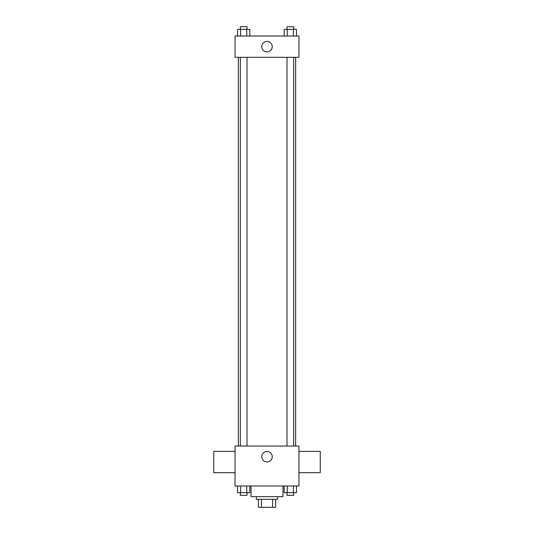 <?xml version="1.0" encoding="UTF-8"?>
<svg xmlns="http://www.w3.org/2000/svg" width="534" height="534" viewBox="0 0 534 534"><rect width="100%" height="100%" fill="white"/><g stroke="black" fill="none" stroke-linecap="round" stroke-linejoin="round"><path stroke-width="0.8" d="M272.607 499.31L272.607 507.3L258.349 507.3L258.349 499.31M272.607 507.3L275.651 507.3L275.651 499.31L275.651 507.3M277.653 496.647L277.653 499.31L256.347 499.31L256.347 496.647M261.393 499.31L261.393 507.3M251.027 486L251.027 496.647L282.973 496.647L282.973 486M298.953 486L235.047 486L235.047 446.057L298.953 446.057L298.953 486M272.233 456.71A5.233 5.233 0 0 1 264.383 461.243A5.233 5.233 0 0 1 264.383 452.178A5.233 5.233 0 0 1 272.233 456.71M298.953 472.683L320.253 472.683L320.253 451.384L298.953 451.384M235.047 451.384L213.747 451.384L213.747 472.683L235.047 472.683M295.649 57.318L295.649 446.057M286.998 446.057L286.998 57.318M247.002 57.318L247.002 446.057M298.953 57.318L235.047 57.318L235.047 36.018L298.953 36.018L298.953 57.318M272.233 46.672A5.233 5.233 0 0 1 264.383 51.204A5.233 5.233 0 0 1 264.383 42.133A5.233 5.233 0 0 1 272.233 46.672M296.47 36.018L296.47 29.363L284.175 29.363L284.175 36.018M293.4 29.363L293.4 36.018M287.252 29.363L287.252 36.018M286.998 29.363L286.998 26.7L293.653 26.7L293.653 29.363M249.825 36.018L249.825 29.363L237.53 29.363L237.53 36.018M246.748 29.363L246.748 36.018M240.6 29.363L240.6 36.018M240.347 29.363L240.347 26.7L247.002 26.7L247.002 29.363M296.47 486L296.47 492.655L284.175 492.655L284.175 486M293.4 486L293.4 492.655M287.252 486L287.252 492.655M293.653 492.655L293.653 495.318L286.998 495.318L286.998 492.655M249.825 486L249.825 492.655L237.53 492.655L237.53 486M246.748 486L246.748 492.655M240.6 486L240.6 492.655M247.002 492.655L247.002 495.318L240.347 495.318L240.347 492.655M238.351 57.318L238.351 446.057M293.653 446.057L293.653 57.318M240.347 57.318L240.347 446.057"/></g></svg>
